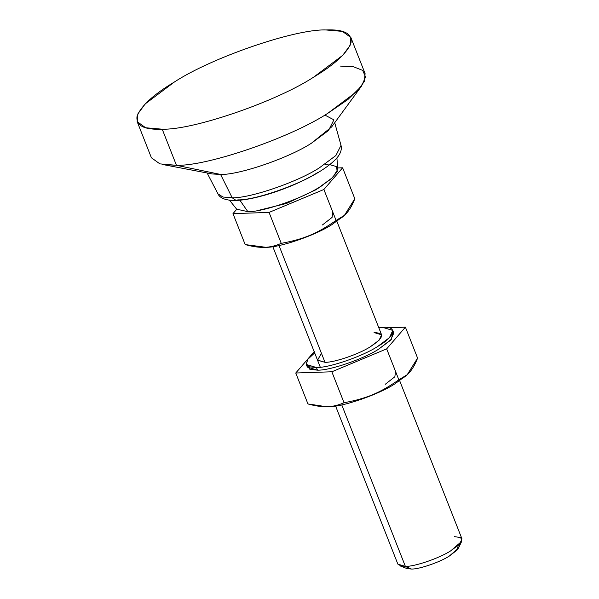 <?xml version="1.0" encoding="UTF-8"?>
<svg xmlns="http://www.w3.org/2000/svg" width="599" height="599" viewBox="0 0 599 599"><rect width="100%" height="100%" fill="white"/><g stroke="black" fill="none" stroke-linecap="round" stroke-linejoin="round"><path stroke-width="0.9" d="M232.195 197.775L236.088 200.418L232.195 197.775C249.903 198.389 297.845 181.916 319.372 167.832C297.845 181.916 249.903 198.389 232.195 197.775L220.582 174.444L232.195 197.775L222.963 197.034L217.939 193.821L222.963 197.034L232.195 197.775M317.814 172.422C298.07 185.338 254.103 200.433 237.863 199.879L236.088 200.418C253.063 199.991 282.473 190.954 305.557 179.371C316.938 173.762 329.45 166.05 336.009 158.9C340.404 154.243 342.074 149.72 341.011 145.34L335.897 155.515L319.372 167.832L335.897 155.515L341.011 145.34L334.714 122.72M324.86 115.068L333.905 119.837L328.581 130.432L311.368 143.258C288.95 157.926 239.023 175.08 220.582 174.444C239.023 175.08 288.95 157.926 311.368 143.258L331.636 126.921L361.534 86.091L347.907 99.509L327.758 113.331C290.395 137.777 207.179 166.357 176.443 165.302L220.582 174.444L176.443 165.302C207.179 166.357 290.395 137.777 327.758 113.331L356.982 91.407L364.319 81.479L365.091 73.595L350.864 37.482L350.093 45.367L342.763 55.295L313.532 77.219C276.169 101.665 192.953 130.245 162.217 129.189L176.443 165.302L162.217 129.189C192.953 130.245 276.169 101.665 313.532 77.219C334.646 64.55 347.143 53.086 351.014 42.821C352.242 33.469 343.841 29.179 325.819 29.95L342.373 31.38L350.864 37.482M340.045 66.062L353.635 66.811L362.695 70.405L365.57 76.979L361.534 86.091M335.582 406.017L397.871 564.138L405.381 566.399L341.767 404.902L405.381 566.399L411.498 569.05C419.18 569.312 439.98 562.169 449.325 556.059L458.43 548.175L461.702 541.339L450.777 550.803C439.569 558.141 414.605 566.714 405.381 566.399C414.605 566.714 439.569 558.141 450.777 550.803L459.545 544.229L461.971 538.883L399.69 380.762M454.461 536.622L460.803 537.61L461.702 541.339M278.992 245.53L324.995 362.32L278.992 245.53M229.514 200.193L236.635 209.163L247.859 211.664L239.84 200.186L247.859 211.664C262.474 212.166 302.046 198.576 319.814 186.948L332.745 177.476L337.806 169.315L336.9 157.896M325.654 164.47L328.132 164.455M329.225 164.5L336.451 166.559L337.252 171.688L331.022 179.026L319.814 186.948C302.046 198.576 262.474 212.166 247.859 211.664M458.228 545.479L457.149 550.009L449.325 556.059C439.98 562.169 419.18 569.312 411.498 569.05L405.381 566.399L399.75 565.748L406.796 568.511L411.498 569.05L405.111 566.407M325.819 29.95C295.082 28.894 211.874 57.474 174.511 81.921C153.389 94.59 140.9 106.06 137.029 116.318C135.801 125.67 144.194 129.961 162.217 129.189L145.662 127.767L137.178 121.657L137.95 113.773L145.28 103.844L174.511 81.921C211.874 57.474 295.082 28.894 325.819 29.95M137.178 121.657L151.405 157.769L159.888 163.879L176.443 165.302L162.524 164.485L212.233 173.957L220.582 174.444M263.62 247.35L265.896 247.305L245.171 244.579C252.756 246.653 259.21 247.574 264.533 247.327L265.896 247.305C279.299 247.769 315.591 235.302 331.883 224.64L344.425 215.355L336.076 220.439C316.893 233.73 304 239.121 281.253 243.359C275.488 245.889 269.909 247.207 264.533 247.327C269.909 247.207 275.488 245.889 281.253 243.359L269.071 212.413L232.981 213.633L236.74 209.276L232.981 213.633L245.171 244.579L232.981 213.633L269.071 212.413L281.253 243.359C304 239.121 316.893 233.73 336.076 220.439C344.103 217.729 350.348 210.496 354.81 198.741L344.425 215.355M257.42 210.623L286.577 203.435L315.928 189.763L286.577 203.435L257.42 210.623M337.776 167.96L342.621 167.795L354.81 198.741L342.621 167.795L323.887 189.494L336.076 220.439L323.887 189.494L269.071 212.413L323.887 189.494L342.621 167.795L337.776 167.96M323.602 184.552L315.928 189.763M343.804 215.902L331.883 224.64C315.591 235.302 279.299 247.769 265.896 247.305L264.354 247.327M322.427 224.962L332.093 217.392L332.737 211.956M317.485 360.059L324.995 362.32L317.545 360.201L321.438 353.283M326.403 406.714L307.946 403.943C315.531 406.025 321.985 406.938 327.309 406.691L328.671 406.676C342.074 407.14 378.366 394.674 394.659 384.011L407.2 374.727L398.852 379.811C379.676 393.094 366.775 398.485 344.036 402.73C338.263 405.253 332.692 406.579 327.309 406.691C332.692 406.579 338.263 405.253 344.036 402.73L331.846 371.784L295.756 373.005L314.49 351.306L295.756 373.005L307.946 403.943L295.756 373.005L331.846 371.784L344.036 402.73C366.775 398.485 379.676 393.094 398.852 379.811C406.878 377.1 413.123 369.868 417.585 358.105L407.2 374.727M306.299 364.462L307.347 367.112L317.477 370.167L316.437 367.516L306.299 364.462L307.759 359.378L314.662 352.893L308.066 358.973L306.149 363.907L309.331 366.813L316.437 367.516L317.477 370.167C329.914 370.594 363.586 359.026 378.703 349.135L390.533 340.262L393.813 333.059L392.764 330.408L389.485 337.611L377.662 346.484C362.545 356.375 328.873 367.943 316.437 367.516C328.873 367.943 362.545 356.375 377.662 346.484C395.295 336.511 398.028 325.991 382.634 327.353L392.764 330.408M388.519 327.735L405.403 327.166L417.585 358.105L405.403 327.166L386.669 348.865L398.852 379.811L386.669 348.865L331.846 371.784L386.669 348.865L405.403 327.166L388.519 327.735M382.634 327.353L378.763 327.646L382.634 327.353M374.076 332.55C385.09 333.074 383.862 337.799 370.392 346.731C359.183 354.061 334.212 362.635 324.995 362.32C334.212 362.635 359.183 354.061 370.392 346.731L379.16 340.15L381.585 334.811L374.076 332.55M392.951 331.861L391.506 339.199L378.703 349.135C363.586 359.026 329.914 370.594 317.477 370.167L309.818 369.261L307.16 365.66M406.579 375.274L394.659 384.011C378.366 394.674 342.074 407.14 328.671 406.676L327.129 406.699M385.202 384.333L394.868 376.756L395.512 371.328M381.585 334.811L336.915 221.398M272.807 246.646L320.308 367.224M207.119 172.984L217.939 193.821C219.421 197.296 224.326 200.725 236.088 200.418"/></g></svg>

